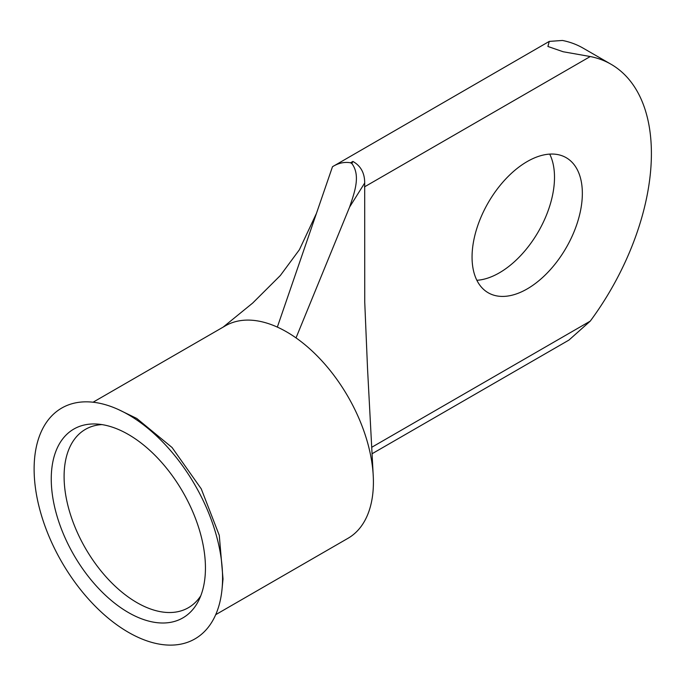<?xml version="1.0" encoding="UTF-8"?>
<svg xmlns="http://www.w3.org/2000/svg" width="685" height="685" viewBox="0 0 685 685"><rect width="100%" height="100%" fill="white"/><g stroke="black" fill="none" stroke-linecap="round" stroke-linejoin="round"><path stroke-width="1.03" d="M128.343 612.501A109.026 62.951 60 0 1 52.976 498.697A109.026 62.951 60 0 1 96.628 424.032A109.026 62.951 60 0 1 128.343 434.453A109.026 62.951 60 0 1 198.616 600.668A109.026 62.951 60 0 1 128.343 612.501M101.954 424.597A102.973 59.449 -120 0 0 85.428 429.358A102.973 59.449 -120 0 0 69.639 511.866A102.973 59.449 -120 0 0 136.906 602.603A102.973 59.449 -120 0 0 188.392 607.706A102.973 59.449 -120 0 0 200.782 595.77M222.043 589.049L223.019 578.962L219.277 535.362L201.253 488.859L172.072 447.51L136.777 418.466L118.411 409.544A133.258 76.934 60 0 1 128.343 414.673A133.258 76.934 60 0 1 222.043 589.049A133.258 76.934 60 0 1 128.343 632.281A133.258 76.934 60 0 1 34.25 474.893A133.258 76.934 60 0 1 118.411 409.544M527.202 288.907A77.987 45.022 120 0 0 578.149 220.185A77.987 45.022 120 0 0 566.195 157.696A77.987 45.022 120 0 0 527.202 161.557A77.987 45.022 120 0 0 476.255 230.28A77.987 45.022 120 0 0 488.208 292.769A77.987 45.022 120 0 0 527.202 288.907M549.704 154.108A77.987 45.022 -60 0 1 499.356 272.835A77.987 45.022 -60 0 1 476.854 280.285M215.715 614.668L348.006 538.29A122.658 70.812 -120 0 0 373.231 475.587A122.658 70.812 -120 0 0 296.023 337.893A122.658 70.812 -120 0 0 286.681 331.917A122.658 70.812 -120 0 0 277.339 327.105L332.49 166.72L549.25 41.408L547.914 46.469L563.13 51.743L590.264 56.53A195.045 112.605 -60 0 1 611.011 64.236A195.045 112.605 -60 0 1 590.264 321.111L568.935 340.085L372.041 453.761M373.222 475.587L367.537 368.633L364.745 302.273L364.694 183.015L349.598 207.076L296.023 337.893M611.011 64.236L583.166 48.164A195.045 112.605 -60 0 0 562.428 40.458L549.25 41.408M349.598 207.076C354.428 192.708 360.918 175.634 351.876 163.569L350.532 162.79C344.461 161.72 338.45 163.03 332.49 166.72M351.876 163.569L352.886 161.429C360.781 165.881 364.72 173.074 364.694 183.015M277.339 327.105A122.658 70.812 -120 0 0 225.348 325.846L93.057 402.223M371.698 447.305L590.264 321.111M590.264 56.53L364.446 186.902M352.886 161.429L350.532 162.79M223.139 327.122L252.671 303.07L280.336 275.516L299.388 249.742L316.461 213.352"/></g></svg>
